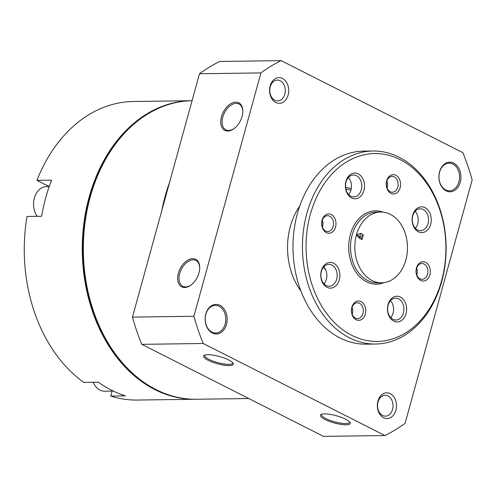 <?xml version="1.0" encoding="UTF-8"?>
<svg xmlns="http://www.w3.org/2000/svg" width="497" height="497" viewBox="0 0 497 497"><rect width="100%" height="100%" fill="white"/><g stroke="black" fill="none" stroke-linecap="round" stroke-linejoin="round"><path stroke-width="0.75" d="M195.955 399.253A149.286 111.117 -90.8 0 1 195.42 399.259A149.286 111.117 -90.8 0 1 154.921 389.617A149.286 111.117 -90.8 0 1 83.813 223.892A149.286 111.117 -90.8 0 1 191.339 100.717A149.286 111.117 -90.8 0 1 191.879 100.711M191.339 100.717L133.333 101.506A149.286 111.117 89.2 0 0 36.964 180.361L51.576 180.156A149.286 111.117 89.2 0 0 41.63 216.27L27.018 216.468A149.286 111.117 89.2 0 0 83.751 382.404L98.363 382.205A149.286 111.117 89.2 0 0 125.325 395.861L110.719 396.066A149.286 111.117 89.2 0 0 137.408 400.054L195.42 399.259M37.12 216.332A17.693 13.17 89.2 0 1 34.566 197.303A17.693 13.17 89.2 0 1 46.463 186.611L49.203 186.574A19.302 14.37 89.2 0 0 48.669 186.288L36.964 180.361M112.08 391.108L110.719 396.066M232.683 362.642A14.475 3.51 15.4 0 1 232.671 363.096A14.475 3.51 15.4 0 1 223.78 363.947A14.475 3.51 15.4 0 1 209.044 359.387A14.475 3.51 15.4 0 1 204.758 355.411A14.475 3.51 15.4 0 1 204.981 355.013M321.82 414.2A14.475 3.51 -164.6 0 0 321.596 414.591A14.475 3.51 -164.6 0 0 334.624 421.823A14.475 3.51 -164.6 0 0 349.509 422.282A14.475 3.51 -164.6 0 0 349.521 421.829M345.62 419.201A15.444 3.746 -164.6 0 0 321.137 414.467A15.444 3.746 -164.6 0 0 334.313 422.953A15.444 3.746 -164.6 0 0 349.969 422.407A15.444 3.746 -164.6 0 0 345.62 419.201M208.156 360.294A15.444 3.746 15.4 0 1 204.298 355.28A15.444 3.746 15.4 0 1 219.463 356.542A15.444 3.746 15.4 0 1 233.13 363.226A15.444 3.746 15.4 0 1 225.582 365.401A15.444 3.746 15.4 0 1 208.156 360.294M203.217 343.489L384.926 435.534A199.477 148.473 89.2 0 0 405.117 423.251L472.15 179.895A199.477 148.473 89.2 0 0 462.844 152.666L281.134 60.628A199.477 148.473 89.2 0 0 260.944 72.91L193.911 316.266A199.477 148.473 89.2 0 0 203.217 343.489L141.775 344.334L323.479 436.372L384.926 435.534M260.944 72.91L199.496 73.749A199.477 148.473 89.2 0 1 219.686 61.466L281.134 60.628M235.771 102.14A15.444 9.611 116.9 0 1 242.834 111.676A15.444 9.611 116.9 0 1 234.367 128.394A15.444 9.611 116.9 0 1 220.761 121.013A15.444 9.611 116.9 0 1 235.771 102.14M184.71 287.508A15.444 9.611 -63.1 0 0 191.264 284.874A15.444 9.611 -63.1 0 0 199.738 268.15A15.444 9.611 -63.1 0 0 190.27 259.012A15.444 9.611 -63.1 0 0 177.994 274.822A15.444 9.611 -63.1 0 0 184.71 287.508M199.496 73.749L132.463 317.105L193.911 316.266M132.463 317.105A199.477 148.473 89.2 0 0 141.775 344.334M282.464 78.445A12.872 9.58 89.2 0 0 269.703 92.56A12.872 9.58 89.2 0 0 285.272 100.444A12.872 9.58 89.2 0 0 282.464 78.445M446.095 190.823A14.798 11.015 -90.8 0 1 442.864 165.526A14.798 11.015 -90.8 0 1 460.769 174.596A14.798 11.015 -90.8 0 1 446.095 190.823M219.966 305.338A14.798 11.015 89.2 0 0 205.292 321.565A14.798 11.015 89.2 0 0 223.196 330.635A14.798 11.015 89.2 0 0 219.966 305.338M390.232 393.643A12.872 9.58 89.2 0 0 377.471 407.757A12.872 9.58 89.2 0 0 393.04 415.641A12.872 9.58 89.2 0 0 390.232 393.643M299.753 206.025A61.131 45.5 89.2 0 0 300.915 291.031M351.249 188.761A61.131 45.5 89.2 0 0 345.589 187.319M350.907 190.196A59.199 44.065 89.2 0 0 345.881 189.09M199.726 268.486A14.475 9.008 -63.1 0 0 195.905 260.49A14.475 9.008 -63.1 0 0 181.324 269.331A14.475 9.008 -63.1 0 0 182.821 286.322A14.475 9.008 -63.1 0 0 185.63 286.943A14.475 9.008 -63.1 0 0 191.525 284.669M234.627 128.189A14.475 9.008 116.9 0 1 225.924 129.841A14.475 9.008 116.9 0 1 223.501 114.931A14.475 9.008 116.9 0 1 236.193 103.382A14.475 9.008 116.9 0 1 239.007 104.01A14.475 9.008 116.9 0 1 242.828 112.005M387.977 395.947A10.431 7.766 89.2 0 0 385.144 395.27A10.431 7.766 89.2 0 0 377.521 405.807A10.431 7.766 89.2 0 0 385.43 416.132A10.431 7.766 89.2 0 0 392.941 407.528A10.431 7.766 89.2 0 0 387.977 395.947M219.071 306.251A13.835 10.3 89.2 0 0 215.319 305.357A13.835 10.3 89.2 0 0 205.211 319.329A13.835 10.3 89.2 0 0 215.698 333.021A13.835 10.3 89.2 0 0 225.663 321.609A13.835 10.3 89.2 0 0 219.071 306.251M445.703 189.929A13.835 10.3 -90.8 0 1 439.112 174.571A13.835 10.3 -90.8 0 1 449.077 163.153A13.835 10.3 -90.8 0 1 459.563 176.851A13.835 10.3 -90.8 0 1 449.456 190.823A13.835 10.3 -90.8 0 1 445.703 189.929M280.202 80.75A10.431 7.766 89.2 0 0 277.376 80.073A10.431 7.766 89.2 0 0 269.753 90.609A10.431 7.766 89.2 0 0 277.661 100.934A10.431 7.766 89.2 0 0 285.172 92.33A10.431 7.766 89.2 0 0 280.202 80.75M169.583 182.343A149.286 111.117 89.2 0 0 161.836 210.473M192.072 100.705A149.286 111.117 89.2 0 0 83.353 251.724A149.286 111.117 89.2 0 0 196.495 399.246L248.773 398.532M142.67 117.329A148.64 110.638 89.2 0 0 82.757 251.501A148.64 110.638 89.2 0 0 146.311 383.982M93.175 382.274A17.693 13.17 89.2 0 0 104.805 391.207L113.316 391.089M360.692 233.416L359.362 238.231L356.442 234.901A35.393 26.341 -90.8 0 1 380.671 212.033A35.393 26.341 -90.8 0 1 405.869 259.943A35.393 26.341 -90.8 0 1 381.64 282.812A35.393 26.341 -90.8 0 1 356.442 234.901L360.692 233.416L363.313 234.752L360.934 237.181L361.99 239.566L363.313 234.752M361.99 239.566L359.362 238.231M441.609 280.724A93.945 69.928 -90.8 0 1 322.236 306.972A93.945 69.928 -90.8 0 1 364.158 154.778A93.945 69.928 -90.8 0 1 441.609 280.724M365.332 314.104A9.654 7.182 -90.8 0 1 353.069 316.8A9.654 7.182 -90.8 0 1 357.374 301.163A9.654 7.182 -90.8 0 1 365.332 314.104M363.928 190.463A12.872 9.58 -90.8 0 1 347.577 194.054A12.872 9.58 -90.8 0 1 353.324 173.211A12.872 9.58 -90.8 0 1 363.928 190.463M430.663 224.265A12.872 9.58 -90.8 0 1 414.305 227.856A12.872 9.58 -90.8 0 1 420.052 207.007A12.872 9.58 -90.8 0 1 430.663 224.265M406.043 313.632A12.872 9.58 -90.8 0 1 389.691 317.229A12.872 9.58 -90.8 0 1 395.432 296.38A12.872 9.58 -90.8 0 1 406.043 313.632M339.314 279.83A12.872 9.58 -90.8 0 1 322.963 283.427A12.872 9.58 -90.8 0 1 328.703 262.578A12.872 9.58 -90.8 0 1 339.314 279.83M335.556 227.005A9.654 7.182 -90.8 0 1 323.292 229.701A9.654 7.182 -90.8 0 1 327.598 214.07A9.654 7.182 -90.8 0 1 335.556 227.005M400.147 187.717A9.654 7.182 -90.8 0 1 387.884 190.413A9.654 7.182 -90.8 0 1 392.189 174.776A9.654 7.182 -90.8 0 1 400.147 187.717M429.924 274.81A9.654 7.182 -90.8 0 1 417.66 277.506A9.654 7.182 -90.8 0 1 421.965 261.869A9.654 7.182 -90.8 0 1 429.924 274.81M441.69 281.662A96.524 71.841 -90.8 0 1 375.602 344.03A96.524 71.841 -90.8 0 1 302.443 248.5A96.524 71.841 -90.8 0 1 372.961 151.007A96.524 71.841 -90.8 0 1 441.69 281.662M375.602 344.03L366.146 344.16A96.524 71.841 -90.8 0 1 292.994 248.624A96.524 71.841 -90.8 0 1 363.512 151.131L372.961 151.007M325.951 270.467A32.175 23.949 -90.8 0 1 323.715 266.964M362.959 313.501A7.909 5.889 -90.8 0 1 357.542 318.614A7.909 5.889 -90.8 0 1 351.541 310.78A7.909 5.889 -90.8 0 1 357.324 302.791A7.909 5.889 -90.8 0 1 362.959 313.501M352.1 307.283A7.909 5.889 -90.8 0 1 352.392 313.644A7.909 5.889 -90.8 0 1 352.193 314.266M427.544 274.207A7.909 5.889 -90.8 0 1 422.133 279.32A7.909 5.889 -90.8 0 1 416.132 271.492A7.909 5.889 -90.8 0 1 421.916 263.497A7.909 5.889 -90.8 0 1 427.544 274.207M416.691 267.989A7.909 5.889 -90.8 0 1 416.983 274.35A7.909 5.889 -90.8 0 1 416.784 274.978M397.768 187.114A7.909 5.889 -90.8 0 1 392.35 192.227A7.909 5.889 -90.8 0 1 386.355 184.399A7.909 5.889 -90.8 0 1 392.133 176.404A7.909 5.889 -90.8 0 1 397.768 187.114M386.914 180.896A7.909 5.889 -90.8 0 1 387.2 187.257A7.909 5.889 -90.8 0 1 387.008 187.878M333.176 226.408A7.909 5.889 -90.8 0 1 327.759 231.521A7.909 5.889 -90.8 0 1 321.764 223.687A7.909 5.889 -90.8 0 1 327.542 215.698A7.909 5.889 -90.8 0 1 333.176 226.408M322.323 220.19A7.909 5.889 -90.8 0 1 322.609 226.551A7.909 5.889 -90.8 0 1 322.416 227.172M336.68 279.165A10.94 8.145 -90.8 0 1 329.188 286.235A10.94 8.145 -90.8 0 1 320.894 275.406A10.94 8.145 -90.8 0 1 328.89 264.354A10.94 8.145 -90.8 0 1 336.68 279.165M323.764 266.901A10.94 8.145 -90.8 0 1 326.367 279.308A10.94 8.145 -90.8 0 1 323.994 283.83M403.409 312.967A10.94 8.145 -90.8 0 1 395.916 320.037A10.94 8.145 -90.8 0 1 387.629 309.209A10.94 8.145 -90.8 0 1 395.618 298.157A10.94 8.145 -90.8 0 1 403.409 312.967M390.493 300.704A10.94 8.145 -90.8 0 1 393.096 313.104A10.94 8.145 -90.8 0 1 390.729 317.633M428.023 223.594A10.94 8.145 -90.8 0 1 420.53 230.664A10.94 8.145 -90.8 0 1 412.243 219.836A10.94 8.145 -90.8 0 1 420.232 208.79A10.94 8.145 -90.8 0 1 428.023 223.594M415.113 211.331A10.94 8.145 -90.8 0 1 417.71 223.737A10.94 8.145 -90.8 0 1 415.343 228.26M361.294 189.798A10.94 8.145 -90.8 0 1 353.802 196.862A10.94 8.145 -90.8 0 1 345.514 186.04A10.94 8.145 -90.8 0 1 353.504 174.987A10.94 8.145 -90.8 0 1 361.294 189.798M348.385 177.535A10.94 8.145 -90.8 0 1 350.981 189.935A10.94 8.145 -90.8 0 1 348.614 194.464M360.934 237.181L356.442 234.901M49.309 186.282L48.669 186.288M381.64 282.812L377.341 282.868A35.393 26.341 -90.8 0 1 350.522 247.841A35.393 26.341 -90.8 0 1 376.378 212.095L380.671 212.033M384.038 282.631A36.679 27.298 -90.8 0 1 348.701 247.866A36.679 27.298 -90.8 0 1 383.075 212.151"/></g></svg>
